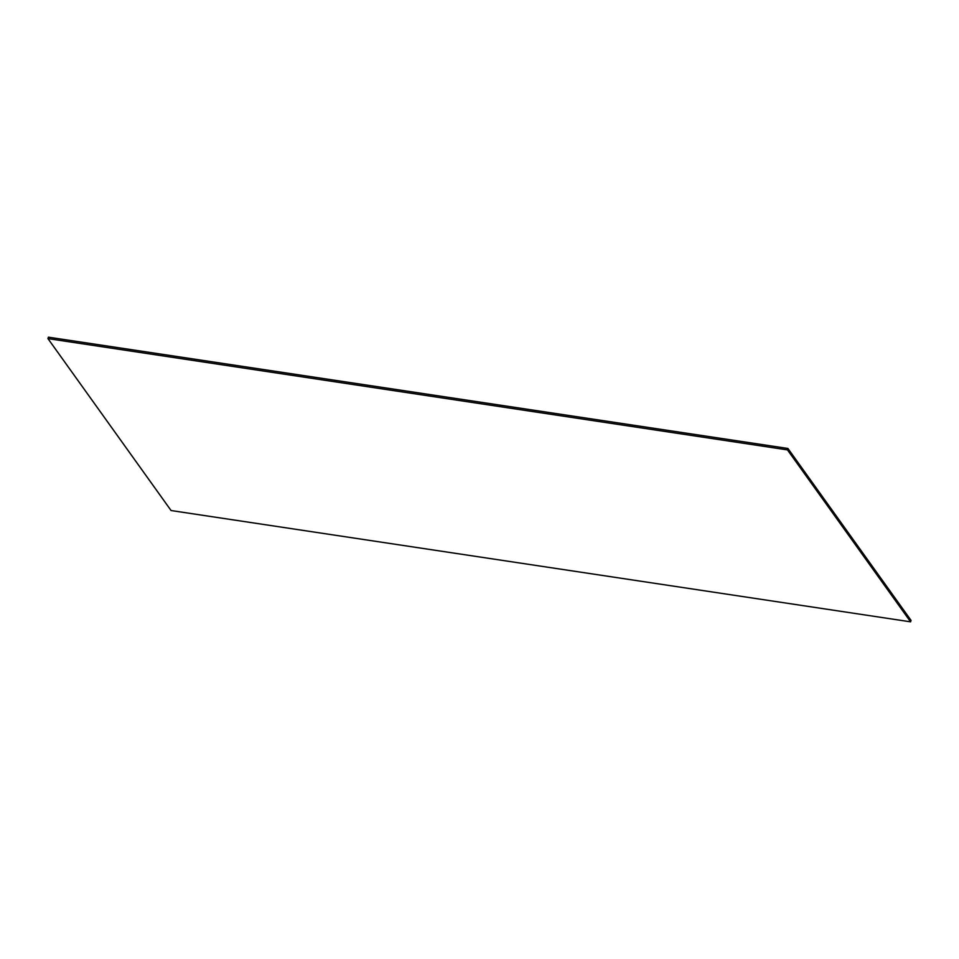 <?xml version="1.0" encoding="UTF-8"?>
<svg xmlns="http://www.w3.org/2000/svg" width="959" height="959" viewBox="0 0 959 959"><rect width="100%" height="100%" fill="white"/><g stroke="black" fill="none" stroke-linecap="round" stroke-linejoin="round"><path stroke-width="1.44" d="M911.05 620.389L910.594 621.828L787.483 449.903L787.926 448.464L911.05 620.389M787.483 449.903L47.95 338.611L48.406 337.172L787.926 448.464M47.95 338.611L171.074 510.536L910.594 621.828"/></g></svg>
